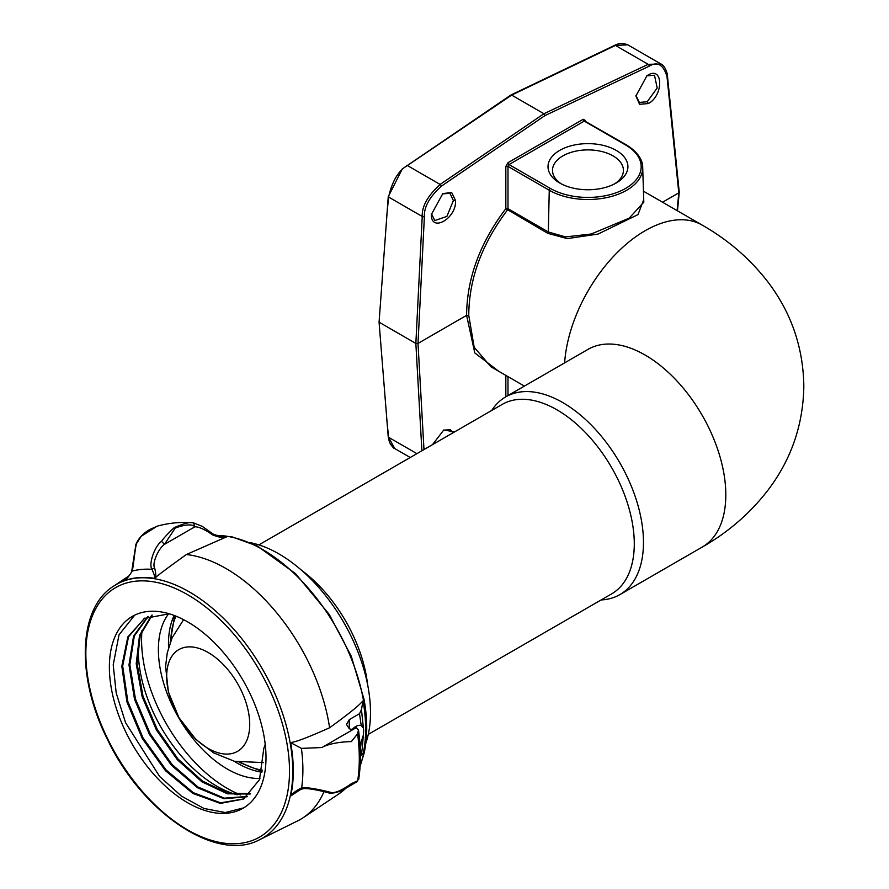 <?xml version="1.0" encoding="UTF-8"?>
<svg xmlns="http://www.w3.org/2000/svg" width="889" height="889" viewBox="0 0 889 889"><rect width="100%" height="100%" fill="white"/><g stroke="black" fill="none" stroke-linecap="round" stroke-linejoin="round"><path stroke-width="1.33" d="M524.399 386.104L490.884 366.757L474.181 347.243L468.759 315.373C468.992 278.924 481.882 243.819 507.441 210.048A1.522 0.878 120 0 0 507.986 208.682A1.522 0.833 0 0 0 505.83 208.682L547.78 233.329L567.249 238.619L598.053 234.063L637.98 214.616L643.725 199.625M498.84 371.346L474.804 352.944L466.603 315.362L468.759 315.373M677.107 210.626L678.796 192.857L662.572 202.225M584.962 121.004A1.522 0.878 177.4 0 1 585.395 120.482L583.195 119.282L507.93 162.731L505.83 166.421L505.83 208.682C479.927 242.919 466.847 278.479 466.603 315.362L418.008 343.421L415.852 343.432L421.897 450.767M432.51 444.633L443.778 429.998L454.657 431.854M678.796 192.857L666.983 76.487C663.361 64.597 657.427 61.163 649.159 66.197L544.99 115.57L543.912 113.736L440.122 184.434C427.742 195.736 421.775 206.415 422.231 216.472L415.852 343.432L379.07 322.185L388.249 437.01L389.471 442.255L391.438 445.545M499.707 103.035L402.261 168.954L388.249 196.758L379.07 322.185M544.99 115.57L441.3 186.212C429.576 196.902 423.942 207.015 424.386 216.56L418.008 343.421L423.986 449.567M647.681 75.287C663.338 65.353 663.783 95.645 648.314 103.557L639.569 104.291L635.913 96.023L646.903 75.765M431.376 214.493L442.822 193.569L451.69 192.535L455.535 200.536C456.702 218.45 430.932 233.051 431.376 214.493L431.376 213.627M510.575 95.701L511.653 95.101L510.575 95.701L511.653 95.101L543.912 113.736L648.181 64.319L661.072 64.052M386.815 215.583L388.582 197.047C392.216 181.078 398.483 170.577 407.384 165.532L440.122 184.434A1.522 0.8 -124.3 0 1 441.3 186.212M406.562 165.51A1.522 0.8 56 0 1 406.617 165.454A1.522 0.8 56 0 1 407.384 165.532L511.653 95.101L615.432 45.417L627.801 44.839L660.838 63.919C665.85 66.164 667.739 75.243 667.428 75.743A1.522 0.933 -5.8 0 1 666.983 76.487M394.794 448.589L388.582 437.288L416.908 453.646M505.83 166.421A1.522 0.833 180 0 1 507.986 166.421L509.008 164.565A1.522 0.878 60 0 1 507.93 162.731M583.195 119.282A1.522 0.878 -120 0 0 584.273 121.104L585.395 121.726M550.324 188.424A53.218 30.726 0 0 0 625.589 188.424A53.218 30.726 0 0 0 625.589 144.963L584.273 121.104L509.008 164.565L550.324 188.424A1.522 0.878 120 0 0 549.258 190.246L507.986 166.421L507.986 208.682L548.313 231.973L565.56 236.918L591.241 233.996L629.201 218.161L643.814 202.192L642.691 167.321C642.836 162.643 640.369 153.486 626.356 144.896L584.951 121.148M616.21 150.385A39.961 23.07 0 0 0 559.703 150.385A39.961 23.07 0 0 0 559.703 183.001L559.703 183.001A39.961 23.07 0 0 0 616.21 183.001A39.961 23.07 0 0 0 616.21 150.385M614.532 183.923A35.46 20.469 180 0 0 623.411 170.821A35.46 20.469 180 0 0 613.032 155.897A35.46 20.469 0 0 0 574.027 151.541A35.46 20.469 0 0 0 552.514 170.821A35.46 20.469 0 0 0 561.392 183.923M491.739 410.44A114.159 65.908 60 0 1 505.663 396.916A114.159 65.908 60 0 1 593.641 427.498A114.159 65.908 60 0 1 643.469 542.379A114.159 65.908 60 0 1 619.833 594.641A114.159 65.908 60 0 1 601.142 599.942M249.998 542.601A129.572 74.809 -120 0 1 370.491 712.578A129.572 74.809 60 0 1 365.824 743.226M648.314 103.557L647.236 101.724L639.358 102.446L635.924 95.401M646.781 75.843L654.482 75.232L657.193 87.955L647.236 101.724M455.535 200.536L453.39 200.57L446.889 216.405L434.821 220.539L431.376 213.482M442.289 193.913L449.945 193.313L453.39 200.57M443.522 430.143L450.39 429.754L452.845 432.899M138.673 641.436A110.747 63.941 -120 0 0 138.273 650.426A110.747 63.941 -120 0 0 237.285 794.799M152.186 615.077L140.262 635.302L137.095 663.538L143.029 696.298L157.275 729.48L177.989 758.984L202.536 781.131L227.773 793.188L250.52 793.666M148.219 616.477L134.295 635.979L129.85 664.772L135.428 698.921L150.197 733.758L172.077 764.518L197.991 787.009L224.317 798.155L247.364 796.466M144.485 618.288L128.505 636.824L122.682 665.994L127.805 701.454L143.04 737.903L166.043 769.896L193.28 792.666L220.594 802.834L243.797 798.9M134.706 615.132L119.015 634.835L113.214 664.883L116.203 693.031L125.56 722.679L159.62 776.464L181.423 796.088L204.014 808.479L225.273 812.535L243.686 807.868M265.289 744.049L263.822 748.427L259.477 779.697L243.508 799.067L220.316 803.4L192.891 793.444L165.454 770.685L142.273 738.548L126.916 701.877L121.815 666.228L127.805 636.969L144.907 618.044M151.686 615.221L139.54 635.368L136.217 663.683L142.118 696.609L156.42 730.002L177.278 759.651L201.981 781.853L227.362 793.799L250.153 794.033M147.752 616.666L133.583 636.068L128.983 664.928L134.506 699.232L149.341 734.27L171.366 765.185L197.447 787.71L223.895 798.733L246.964 796.777M169.243 613.788L144.04 618.533M109.369 667.106A110.747 63.941 60 0 1 132.305 616.41A110.747 63.941 60 0 1 217.649 646.081A110.747 63.941 60 0 1 266 757.539A110.747 63.941 60 0 1 243.064 808.234A110.747 63.941 60 0 1 157.709 778.564A110.747 63.941 60 0 1 109.369 667.106M349.288 719.601L349.288 728.747L346.499 724.491L349.288 719.601L359.523 713.7L361.456 709.578L363.034 700.843C358.989 705.055 355.367 708.966 329.597 727.78C300.271 740.77 295.715 741.593 290.67 742.626L301.404 748.382A151.886 87.689 60 0 1 301.649 787.898C295.815 790.788 292.17 793.488 290.703 795.988L297.748 790.71L303.16 788.654L301.649 787.898C306.961 786.643 324.407 790.721 329.841 792.121A2.378 1.189 -76 0 1 328.674 792.844C316.495 789.665 305.938 787.854 302.782 788.843M302.438 788.799L297.748 790.71M360.389 755.417L362.334 754.605L360.378 754.605M300.871 789.299L291.57 795.455M355.8 782.498L351.366 783.676L344.521 789.01L357.078 781.687A2.378 1.889 -124.9 0 0 357.7 780.753L351.366 783.676C340.976 791.01 333.808 793.821 329.841 792.121M356.678 781.887A2.378 1.889 -124.9 0 0 357.078 781.687L357.7 780.753A178.044 102.802 60 0 0 357.6 733.803L358.456 729.98L356.422 727.835A6.023 3.478 -120 0 0 355.489 728.113A6.023 3.478 -120 0 0 355.256 728.269M301.404 748.382L321.985 747.527L323.329 746.704C330.386 743.582 339.731 741.893 351.366 741.604L357.6 733.803M323.329 746.704L355.489 728.113M349.288 728.747A14.268 8.234 -120 0 0 354 728.969M359.523 713.7L361.212 725.524L361.934 725.824M352.311 729.302A12.635 7.29 -60 0 1 361.212 725.524L363.423 728.147L363.679 731.102L362.179 749.038L361.645 752.861L360.378 754.772M359.912 743.56A12.635 7.29 120 0 0 361.212 741.837L360.278 750.194M358.7 779.253L358.7 779.297C361.023 764.096 360.945 747.66 358.456 729.98M362.368 754.594L363.068 754.216L361.645 752.761L359.689 754.461M361.456 709.578L363.423 728.147M363.423 734.903L361.212 741.837M226.217 537.012C223.772 538.201 219.227 537.489 212.593 534.867L213.06 534.033L220.739 536.778L227.128 536.623L186.346 554.536A149.108 86.089 -120 0 1 329.597 727.78M259.71 839.661L259.71 839.661C216.905 863.075 142.751 813.413 107.802 740.126C76.043 677.785 77.865 608.521 113.425 586.273L113.425 586.273A146.385 84.522 60 0 1 215.938 611.299A146.385 84.522 60 0 1 290.125 742.682A146.385 84.522 60 0 1 290.125 796.566A146.385 84.522 60 0 1 259.71 839.661L297.682 820.869A149.108 86.089 -120 0 0 303.205 817.68A149.108 86.089 -120 0 0 323.963 791.677M212.593 534.867C204.659 529.377 198.758 526.688 194.88 526.81C192.213 523.954 185.668 524.343 175.266 527.988L164.487 544.357C158.009 548.813 151.73 564.259 154.742 568.26C155.919 573.783 156.164 576.983 155.453 577.861C155.642 576.961 165.932 569.182 186.346 554.536M155.453 577.861L154.764 578.395A146.418 84.533 -120 0 0 122.871 581.25C125.138 580.95 128.249 577.561 132.194 571.082C133.539 566.104 134.884 549.158 136.539 543.568L141.284 536.234L157.064 526.221M154.742 568.26A2.378 0.878 161.7 0 0 152.008 569.316C154.353 574.794 155.275 577.817 154.764 578.395M122.871 581.25L123.715 580.706L122.871 581.25M161.52 541.334L164.487 544.357L194.88 526.81L193.502 522.865C190.724 521.687 184.312 523.265 174.244 527.599C168.199 533.244 163.954 537.823 161.52 541.334C154.508 546.346 148.341 564.471 152.008 569.316A151.886 87.689 -120 0 0 132.194 571.082A2.378 0.7 13.5 0 1 131.828 570.56L135.906 544.435A2.378 1.756 13.4 0 1 136.539 543.568M193.502 522.865L202.303 526.377L213.06 534.022M240.619 794.922A121.282 70.02 60 0 1 141.584 639.913A121.282 70.02 60 0 1 141.996 630.479M259.977 778.408A97.512 56.296 60 0 1 158.386 649.615A97.512 56.296 60 0 1 168.666 613.732M174.155 615.444A97.512 56.296 -120 0 0 168.477 643.792A97.512 56.296 -120 0 0 168.554 647.636M234.14 761.228A97.512 56.296 -120 0 0 261.877 772.163M170.788 640.98A96.379 55.64 60 0 1 176 616.155M241.019 762.618A96.379 55.64 -120 0 0 262.344 770.163M208.193 748.427A58.73 33.904 -120 0 0 249.72 724.457A58.73 33.904 -120 0 0 208.193 652.526A58.73 33.904 60 0 0 166.665 676.507A58.73 33.904 60 0 0 208.193 748.427M507.986 376.625L507.986 395.572M505.83 375.38L505.83 396.816M585.44 121.271L585.395 120.482M649.159 66.197A1.522 0.945 -115.4 0 0 648.181 64.319L615.432 45.417A1.522 0.956 64.4 0 0 614.688 45.328C613.988 45.839 619.666 41.55 627.801 44.839M424.386 216.56A1.522 0.778 -177.1 0 1 422.231 216.472L388.582 197.047A1.522 0.822 5.5 0 1 388.249 196.758M614.532 45.439A1.522 0.956 64.4 0 1 614.688 45.328L510.942 95.001M388.249 437.01A1.522 0.933 -5.8 0 0 388.582 437.288L386.815 419.852M643.458 191.191L702.166 225.095A114.159 65.908 120 0 0 617.244 252.543A114.159 65.908 120 0 0 564.626 362.868M547.78 233.329A1.522 0.878 120 0 0 548.313 231.973L549.258 190.246A54.74 31.604 0 0 0 609.376 196.991A54.74 31.604 0 0 0 642.691 167.321M625.589 144.963A1.522 0.878 -60 0 1 626.356 144.896M702.166 225.095C728.369 240.008 750.438 259.166 768.374 282.569C791.41 313.106 803.234 347.61 803.834 386.104C803.234 424.586 791.41 459.091 768.374 489.639C750.438 513.031 728.369 532.189 702.166 547.113A114.159 65.908 -120 0 0 725.813 494.851A114.159 65.908 -120 0 0 675.984 379.959A114.159 65.908 -120 0 0 588.007 349.377L505.663 396.916M258.877 544.89L502.218 404.395A109.403 63.163 60 0 1 586.529 433.71A109.403 63.163 60 0 1 634.279 543.801A109.403 63.163 60 0 1 611.621 593.885L368.279 734.381M301.693 570.394A109.403 63.163 60 0 1 367.602 684.552M286.891 743.093A144.007 83.144 60 0 1 286.891 796.1A144.007 83.144 60 0 1 130.239 776.241A144.007 83.144 60 0 1 130.239 582.062A144.007 83.144 60 0 1 286.891 743.093M290.67 742.626A146.418 84.533 60 0 1 290.703 795.988M363.034 700.843A146.418 84.533 60 0 1 363.068 754.216M360.145 765.407A146.385 84.522 -120 0 0 363.457 754.228A146.385 84.522 -120 0 0 363.457 700.343A146.385 84.522 -120 0 0 215.571 535.434M345.754 788.299L338.465 794.188A146.385 84.522 -120 0 0 345.665 788.354M227.128 536.623A146.418 84.533 -120 0 0 216.171 535.678M677.474 210.837L679.252 192.313M679.24 192.157L667.428 75.743M510.842 95.056L402.261 168.954M389.471 442.255C392.238 446.756 393.983 448.856 394.727 448.545L410.229 457.502M589.585 348.366L588.007 349.377M702.166 547.113L619.833 594.641M328.674 792.844C328.397 793.166 334.52 794.399 344.521 789.01M362.179 749.038L361.645 752.861M338.465 794.188L303.205 817.68M113.425 586.273L129.161 575.794M135.906 544.435C139.995 534.745 147.807 530.855 149.296 529.766L156.986 526.244C168.821 522.91 180.9 521.776 193.224 522.843M123.327 580.95L126.605 578.483C130.216 574.605 131.961 571.96 131.828 570.56M360.089 766.307L364.057 753.428C367.613 737.414 367.624 719.423 364.068 699.465L351.311 656.326L329.297 614.499L295.581 573.683L257.31 546.002L232.207 536.923L215.249 535.289M174.677 615.644L170.132 642.736M239.163 762.306L262.055 771.419M263.522 762.595L234.429 761.295L213.56 752.839L195.869 739.404L178.9 717.579L168.388 691.964L165.587 666.483L167.265 652.837L172.077 637.869L183.601 619.655"/></g></svg>
